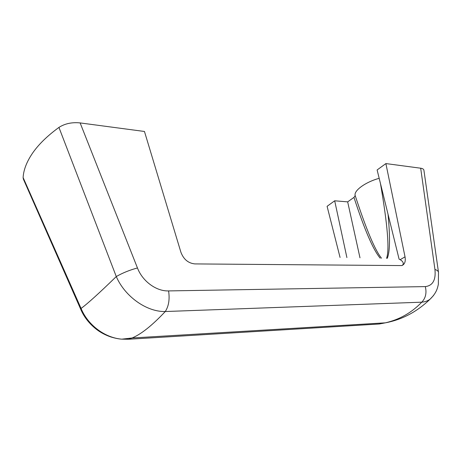 <?xml version="1.0" encoding="UTF-8"?>
<svg xmlns="http://www.w3.org/2000/svg" width="462" height="462" viewBox="0 0 462 462"><rect width="100%" height="100%" fill="white"/><g stroke="black" fill="none" stroke-linecap="round" stroke-linejoin="round"><path stroke-width="0.69" d="M359.985 257.819L347.672 201.871L353.967 197.395C364.426 229.527 373.169 249.798 380.197 258.189M387.243 258.316C389.957 252.252 390.228 237.595 388.051 214.333M402.362 265.39C404.059 263.565 403.332 261.659 400.167 259.679L399.104 259.176L377.119 169.958L385.886 163.583L420.68 168.208C422.586 168.48 423.666 169.144 423.908 170.212L423.931 170.38M346.898 257.582L334.69 200.797L347.672 201.871M80.134 122.921L137.451 267.954C129.62 270.079 122.563 272.95 116.28 276.553L58.94 127.408C64.905 123.585 71.968 122.089 80.134 122.921L144.462 131.474L180.902 252.24C183.616 259.367 188.282 263.259 194.906 263.912L401.888 265.581C404.752 264.322 405.798 261.405 405.03 256.837L385.886 163.583M382.64 323.412L384.026 322.915M340.067 257.455L327.09 206.318L334.69 200.797M137.451 267.954C142.463 281.248 156.3 291.401 168.59 290.916C169.843 299.312 168.74 306.185 165.275 311.527C152.16 325.473 141.083 334.297 132.045 337.993L128.355 339.258L125.768 338.929M433.604 295.437L430.093 299.168C427.743 300.918 424.971 301.923 421.777 302.177C411.677 312.687 399.543 319.577 385.377 322.834L379.238 324.001L128.355 339.258L121.777 339.16C104.874 337.814 87.815 325.046 81.064 308.443C87.503 303.748 99.243 293.122 116.28 276.553C124.942 296.662 146.789 312.029 165.275 311.527L421.777 302.177C425.658 298.106 426.836 292.914 425.311 286.602C432.79 285.678 436.001 279.966 434.938 269.462C437.046 270.149 438.23 271.079 438.484 272.251L438.513 272.447M58.94 127.408C47.505 135.747 38.773 144.236 32.75 152.87C26.802 161.515 23.585 169.745 23.106 177.547L81.064 308.443L80.989 309.887M423.908 170.212L438.484 272.251L438.357 284.274C437.537 287.976 436.63 292.891 430.093 299.168C417.042 311.781 402.131 319.669 385.377 322.834L132.045 337.993L121.777 339.16C118.751 338.981 115.084 338.236 110.77 336.937C105.596 335.152 100.982 332.738 96.928 329.706C89.611 324.064 84.263 317.382 80.89 309.661L23.325 179.019L23.106 177.547M353.967 197.395L355.191 195.588C366.314 229.614 375.098 250.485 381.531 258.212M380.486 183.628C387.578 224.954 389.616 249.844 386.59 258.304M379.181 178.326C365.35 182.057 353.522 190.789 355.191 195.588M405.03 256.837L400.167 259.679M434.938 269.462L420.68 168.208M425.311 286.602L168.59 290.916"/></g></svg>
